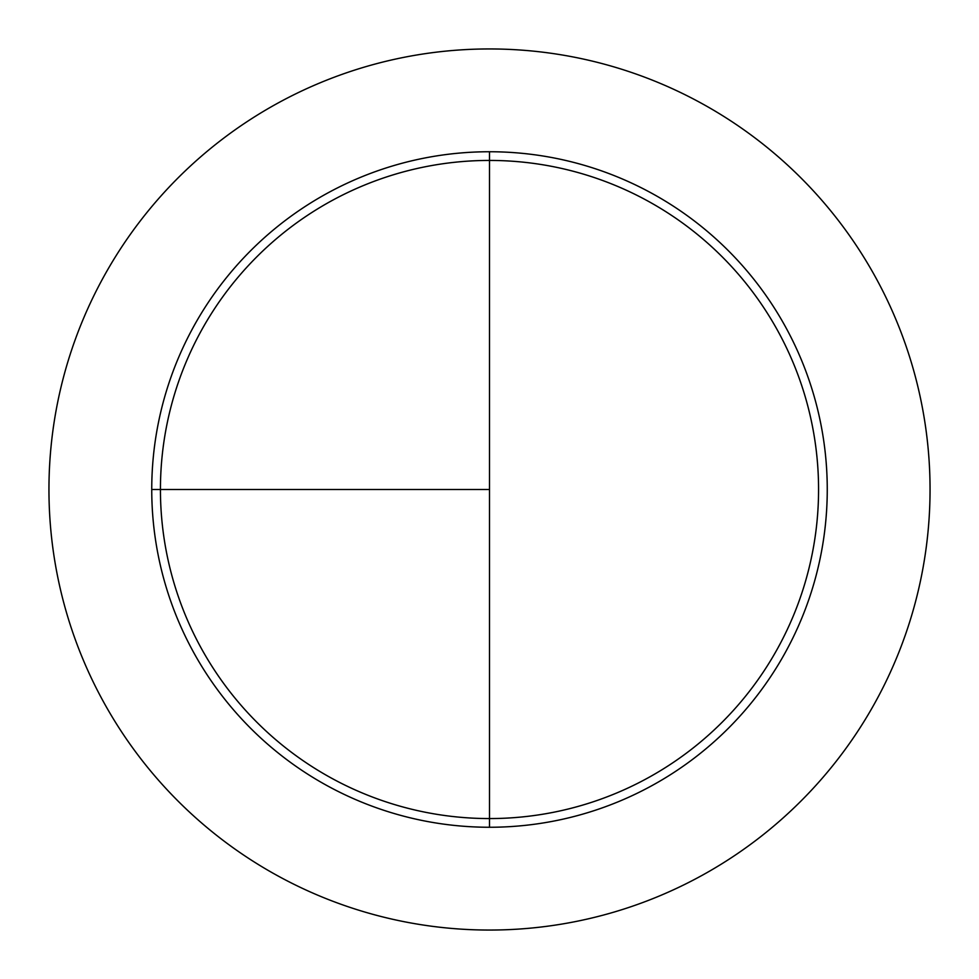 <?xml version="1.0" encoding="UTF-8"?>
<svg xmlns="http://www.w3.org/2000/svg" width="979" height="979" viewBox="0 0 979 979"><rect width="100%" height="100%" fill="white"/><g stroke="black" fill="none" stroke-linecap="round" stroke-linejoin="round"><path stroke-width="1.47" d="M489.5 48.95A440.55 440.55 0 0 0 48.95 489.5A440.55 440.55 0 0 0 489.5 930.05A440.55 440.55 0 0 0 930.05 489.5A440.55 440.55 0 0 0 489.5 48.95M151.745 489.5L489.5 489.5L489.5 151.745L489.5 818.566A329.066 329.066 0 0 1 160.434 489.5A329.066 329.066 0 0 1 489.5 160.434A329.066 329.066 0 0 1 818.566 489.5A329.066 329.066 0 0 1 489.5 818.566L489.5 827.255A337.755 337.755 0 0 1 151.745 489.5A337.755 337.755 0 0 1 489.5 151.745A337.755 337.755 0 0 1 827.255 489.5A337.755 337.755 0 0 1 489.5 827.255"/></g></svg>
